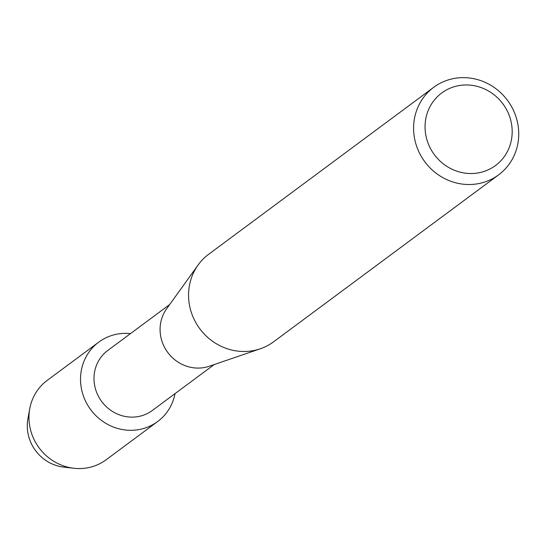 <?xml version="1.0" encoding="UTF-8"?>
<svg xmlns="http://www.w3.org/2000/svg" width="546" height="546" viewBox="0 0 546 546"><rect width="100%" height="100%" fill="white"/><g stroke="black" fill="none" stroke-linecap="round" stroke-linejoin="round"><path stroke-width="0.82" d="M68.666 467.369A40.172 37.961 -126.6 0 1 27.3 427.45A40.172 37.961 -126.6 0 1 29.088 414.032M214.216 364.551L152.314 410.483A37.367 35.313 -126.6 0 1 114.947 412.872A37.367 35.313 -126.6 0 1 94.021 379.982A37.367 35.313 -126.6 0 1 107.78 350.464L169.683 304.531M175.041 393.618A49.433 46.71 -126.6 0 1 124.631 429.907A49.433 46.71 -126.6 0 1 80.555 381.183A49.433 46.71 -126.6 0 1 130.508 333.599A49.433 46.71 -126.6 0 0 98.758 342.13A49.433 46.71 -126.6 0 0 80.555 381.183A49.433 46.71 -126.6 0 0 108.238 424.692A49.433 46.71 -126.6 0 0 157.671 421.526A49.433 46.71 -126.6 0 0 175.041 393.618M498.635 174.836L273.607 341.803A54.491 51.495 -126.6 0 1 260.285 348.798L209.261 366.243A37.367 35.313 -126.6 0 1 160.108 330.944A37.367 35.313 -126.6 0 1 166.626 308.783L198.109 265.008A54.491 51.495 -126.6 0 1 208.668 254.279L433.695 87.312A54.491 51.495 -126.6 0 1 488.185 83.825A54.491 51.495 -126.6 0 1 518.7 131.784A54.491 51.495 -126.6 0 1 498.635 174.836A54.491 51.495 -126.6 0 1 444.144 178.324A54.491 51.495 -126.6 0 1 413.629 130.357A54.491 51.495 -126.6 0 1 433.695 87.312M260.285 348.798A54.491 51.495 -126.6 0 1 188.602 297.331A54.491 51.495 -126.6 0 1 198.109 265.008M512.148 129.839A45.154 42.663 -126.6 0 1 470.399 173.532A45.154 42.663 -126.6 0 1 425.088 128.658A45.154 42.663 -126.6 0 1 466.844 84.971A45.154 42.663 -126.6 0 1 512.148 129.839M157.671 421.526L106.122 459.78A49.433 46.71 -126.6 0 1 73.976 468.27L63.841 467.13A40.172 37.961 -126.6 0 1 27.3 427.45A40.172 37.961 -126.6 0 1 27.914 418.714L29.764 408.681A49.433 46.71 -126.6 0 1 47.209 380.385L98.758 342.13M73.976 468.27A49.433 46.71 -126.6 0 1 29.006 419.437A49.433 46.71 -126.6 0 1 29.764 408.681"/></g></svg>
